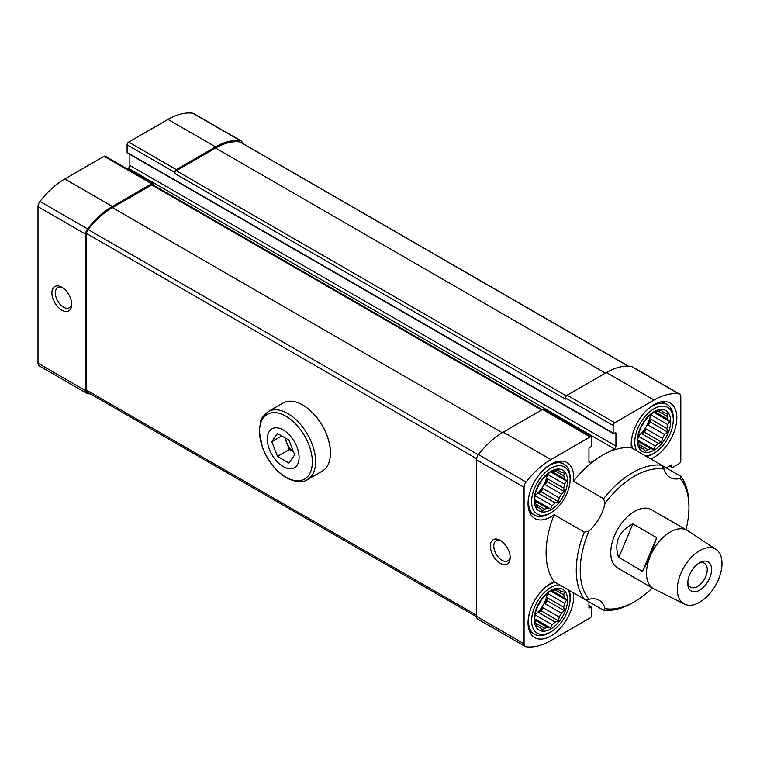 <?xml version="1.0" encoding="UTF-8"?>
<svg xmlns="http://www.w3.org/2000/svg" width="760" height="760" viewBox="0 0 760 760"><rect width="100%" height="100%" fill="white"/><g stroke="black" fill="none" stroke-linecap="round" stroke-linejoin="round"><path stroke-width="1.14" d="M584.297 599.108L588.962 599.346A76.874 44.384 -60 0 1 588.962 531.078L584.297 532.123A79.686 46.008 -60 0 0 584.297 599.108L554.135 581.694A32.262 18.63 120 0 0 530.461 609.634A32.262 18.63 120 0 0 534.726 637.602A32.262 18.63 120 0 0 550.857 636.006A32.262 18.63 120 0 0 573.439 592.838L603.601 610.251A79.686 46.008 -60 0 0 632.605 602.794L634.591 601.644A76.874 44.384 -60 0 1 605.026 608.617L603.601 610.251M554.135 581.694A79.686 46.008 -60 0 1 554.135 514.719A32.262 18.63 120 0 1 550.857 516.876A32.262 18.63 120 0 1 534.726 518.481A32.262 18.63 120 0 1 534.726 481.222A32.262 18.63 120 0 1 566.998 462.593A32.262 18.63 120 0 1 573.439 481.279A79.686 46.008 -60 0 1 595.774 459.562L590.539 462.583L588.952 461.671A2.242 1.292 120 0 0 589.418 462.697A2.242 1.292 120 0 0 590.539 462.583M588.952 461.671L588.952 448.837A1.121 0.646 120 0 1 589.75 447.469L590.938 446.776A1.121 0.646 120 0 0 591.726 445.408L591.726 437.845A2.242 1.292 120 0 0 591.27 436.82A2.242 1.292 120 0 0 590.14 436.924L550.857 459.61A66.776 38.551 120 0 0 526.053 482.058A5.89 3.401 120 0 0 524.077 487.293L524.077 643.834A5.89 3.401 120 0 0 525.293 646.522A5.89 3.401 120 0 0 526.053 646.779A66.776 38.551 120 0 0 550.857 640.594L590.14 617.908A2.242 1.292 120 0 0 591.726 615.163L591.726 607.601A1.121 0.646 120 0 0 590.938 607.145L589.75 607.829L588.952 607.373A1.121 0.646 120 0 0 589.75 607.829M588.952 607.373L588.952 601.797M573.439 481.279L603.601 498.693A79.686 46.008 -60 0 1 661.608 465.205L680.913 476.349A79.686 46.008 -60 0 1 688.95 505.2L688.95 507.49A76.874 44.384 -60 0 1 685.976 529.663M603.601 498.693L605.026 503.262A76.874 44.384 -60 0 1 664.145 469.129L661.608 465.205L631.446 447.792A79.686 46.008 -60 0 0 609.121 451.858A79.686 46.008 -60 0 0 595.774 459.562M652.308 587.983A76.874 44.384 -60 0 1 634.591 601.644M680.913 476.349L680.209 478.401A76.874 44.384 -60 0 1 688.95 507.49M650.75 458.935A32.262 18.63 120 0 0 654.028 457.32A32.262 18.63 120 0 0 675.108 428.887A32.262 18.63 120 0 0 670.158 403.028A32.262 18.63 120 0 0 643.806 413.326A32.262 18.63 120 0 0 631.446 447.792M666.264 467.894L671.089 465.11A1.121 0.646 120 0 1 671.887 465.566L671.887 466.934A1.121 0.646 120 0 0 672.676 467.4L679.221 463.619A2.242 1.292 120 0 0 680.808 460.864L680.808 396.805A5.89 3.401 120 0 0 679.592 394.108A5.89 3.401 120 0 0 678.832 393.851A66.776 38.551 120 0 0 654.028 400.045L614.745 422.721A2.242 1.292 120 0 0 613.158 425.476L613.158 433.029A1.121 0.646 120 0 0 613.957 433.494L615.144 432.801A1.121 0.646 120 0 1 615.933 433.266L615.933 446.091L129.855 165.461L129.855 154.384M609.121 451.858L614.346 448.837A2.242 1.292 120 0 0 615.933 446.091M584.297 532.123L554.135 514.719M242.335 143.241A5.89 3.401 120 0 0 241.129 140.961A5.89 3.401 120 0 0 240.369 140.704A66.776 38.551 120 0 0 215.564 146.898L176.282 169.584A2.242 1.292 120 0 0 174.695 172.33L174.695 173.48A2.242 1.292 120 0 1 176.282 170.725L215.564 148.048A65.654 37.905 120 0 1 239.846 141.939A4.494 2.593 120 0 1 240.426 142.139L628.396 366.13M241.129 140.961L193.515 113.477A5.89 3.401 120 0 0 192.755 113.221A66.776 38.551 120 0 0 167.95 119.405L128.668 142.091A2.242 1.292 120 0 0 127.082 144.837L127.082 152.399A1.121 0.646 120 0 0 127.309 152.912L613.386 433.542M153.273 185.089L153.273 184.699A2.242 1.292 120 0 0 152.807 183.673A2.242 1.292 120 0 0 151.686 183.787L112.404 206.464A66.776 38.551 120 0 0 87.59 228.912A5.89 3.401 120 0 0 85.614 234.146L85.614 390.688A5.89 3.401 120 0 0 86.839 393.385A5.89 3.401 120 0 0 87.59 393.642A66.776 38.551 120 0 0 90.412 393.87M152.807 183.673L105.194 156.18A2.242 1.292 120 0 0 104.063 156.294L64.78 178.97A66.776 38.551 120 0 0 39.976 201.428A5.89 3.401 120 0 0 38 206.663L38 363.195A5.89 3.401 120 0 0 39.216 365.892L86.839 393.385M61.807 310.127A14.031 8.103 -120 0 0 71.725 304.399A14.031 8.103 -120 0 0 61.807 287.223A14.031 8.103 -120 0 0 51.889 292.942A14.031 8.103 -120 0 0 61.807 310.127M679.592 394.108L631.978 366.615A5.89 3.401 120 0 0 631.218 366.358A66.776 38.551 120 0 0 606.413 372.552L567.131 395.228A2.242 1.292 120 0 0 565.544 397.983L565.544 399.123L174.695 173.48M614.346 448.837L128.269 168.207A2.242 1.292 120 0 0 129.855 165.461M128.269 168.207L127.148 168.853M591.27 436.82L543.647 409.327A2.242 1.292 120 0 0 542.526 409.44L503.243 432.117A66.776 38.551 120 0 0 478.439 454.565A5.89 3.401 120 0 0 476.463 459.8L476.463 616.341A5.89 3.401 120 0 0 477.679 619.039L525.293 646.522M500.27 563.274A14.031 8.103 -120 0 0 510.188 557.545A14.031 8.103 -120 0 0 500.27 540.36A14.031 8.103 -120 0 0 490.352 546.089A14.031 8.103 -120 0 0 500.27 563.274M542.193 409.63L152.807 184.822A2.242 1.292 120 0 0 151.686 184.927L112.404 207.613A65.654 37.905 120 0 0 88.122 229.539A4.494 2.593 120 0 0 86.611 233.538L86.611 390.155A4.494 2.593 120 0 0 87.533 392.207L476.482 616.759M684.428 604.114L654.065 588.971A33.668 19.437 -60 0 1 653.467 588.649L617.747 568.033A33.668 19.437 -60 0 1 617.747 529.15A33.668 19.437 -60 0 1 651.424 509.713L687.135 530.328A33.668 19.437 -60 0 1 687.714 530.689L716.005 549.413A31.597 18.24 -60 0 1 715.464 585.561A31.597 18.24 -60 0 1 684.428 604.114A31.597 18.24 -60 0 1 677.322 589.342A31.597 18.24 -60 0 1 691.476 557.165A31.597 18.24 -60 0 1 716.005 549.413M501.172 540.93A11.6 6.697 -120 0 0 496.185 540.778A11.6 6.697 -120 0 0 494.408 550.078A11.6 6.697 -120 0 0 501.989 560.291A11.6 6.697 -120 0 0 507.784 560.87A11.6 6.697 -120 0 0 510.15 556.481M62.709 287.784A11.6 6.697 -120 0 0 57.722 287.641A11.6 6.697 -120 0 0 55.945 296.932A11.6 6.697 -120 0 0 63.526 307.154A11.6 6.697 -120 0 0 69.322 307.724A11.6 6.697 -120 0 0 71.687 303.335M605.026 608.617A32.262 18.63 120 0 0 599.136 600.276A32.262 18.63 120 0 0 588.962 599.346M664.145 469.129A32.262 18.63 120 0 0 670.035 477.47A32.262 18.63 120 0 0 680.209 478.401M588.962 531.078A32.262 18.63 120 0 0 605.026 503.262M549.271 513.674L550.857 512.753A27.217 15.713 -60 0 1 531.62 501.647A27.217 15.713 -60 0 1 550.857 468.312A27.217 15.713 -60 0 1 570.105 479.427A27.217 15.713 -60 0 1 550.857 512.753L549.271 513.674A29.459 17.005 -60 0 1 534.546 515.128A29.459 17.005 -60 0 1 529.216 494.684M543.637 469.718A29.459 17.005 -60 0 1 564.005 464.103A29.459 17.005 -60 0 1 570.105 477.594L570.105 479.427M535.942 504.127L536.607 507.604L538.26 507.423A21.042 12.15 -60 0 0 539.306 508.164A21.042 12.15 -60 0 0 540.474 508.706L542.478 510.986L544.492 509.058L535.942 504.127A21.042 12.15 -60 0 1 535.135 501.106L534.461 499.586L550.496 508.839L552.149 505.571L535.724 496.09A21.042 12.15 120 0 1 534.954 496.65M550.496 508.839L547.514 508.25A21.042 12.15 -60 0 1 544.492 509.058M550.857 509.779A23.569 13.604 -60 0 1 536.427 489.25A23.569 13.604 -60 0 1 565.297 472.577A23.569 13.604 -60 0 1 550.857 509.779M555.17 502.892L538.745 493.411L541.424 491.862L558.514 501.733L555.17 502.892A21.042 12.15 -60 0 1 552.149 505.571M558.514 501.733L559.189 497.895L542.754 488.414A21.042 12.15 120 0 1 538.745 493.411M561.403 494.067L544.967 484.576L547.285 481.697L564.385 491.568L561.403 494.067A21.042 12.15 -60 0 1 559.189 497.895M564.385 491.568L563.721 488.091L547.285 478.601A21.042 12.15 120 0 1 544.967 484.576M566.533 481.07L564.528 478.781L552.149 471.627L550.496 471.808L566.533 481.07L564.528 484.13A21.042 12.15 -60 0 1 563.721 488.091M552.149 471.627A21.042 12.15 -60 0 1 555.17 470.82L558.514 469.661L559.189 471.181A21.042 12.15 -60 0 1 560.348 471.713A21.042 12.15 -60 0 1 561.403 472.454L564.385 473.052L563.721 475.75A21.042 12.15 -60 0 1 564.528 478.781M550.496 471.808L547.514 474.306A21.042 12.15 -60 0 0 544.492 476.985L540.474 481.983A21.042 12.15 -60 0 0 538.26 485.811L535.942 491.786A21.042 12.15 -60 0 0 535.135 495.748L534.461 499.586M547.267 474.497A21.042 12.15 -60 0 1 535.173 495.444M547.514 508.25L535.135 501.106M540.474 508.706L536.341 506.312M559.189 471.181L561.403 472.454M563.721 475.75L555.17 470.82M564.528 484.13L548.102 474.648A21.042 12.15 120 0 0 548.197 473.698M541.149 480.909A14.031 8.103 -60 0 1 537.662 486.932M568.033 589.722A27.217 15.713 -60 0 1 570.105 598.547A27.217 15.713 -60 0 1 550.857 631.883L549.271 632.804A29.459 17.005 -60 0 1 534.546 634.258A29.459 17.005 -60 0 1 529.216 613.814M543.637 588.848A29.459 17.005 -60 0 1 555.142 582.274M569.259 590.434A29.459 17.005 -60 0 1 570.105 596.723L570.105 598.547M549.271 632.804L550.857 631.883A27.217 15.713 -60 0 1 532.142 615.315A27.217 15.713 -60 0 1 559.54 584.82M535.942 623.257L536.607 626.734L538.26 626.553A21.042 12.15 -60 0 0 539.306 627.294A21.042 12.15 -60 0 0 540.474 627.827L542.478 630.116L544.492 628.188L535.942 623.257A21.042 12.15 -60 0 1 535.135 620.226L534.461 618.716L550.496 627.969L552.149 624.701L535.724 615.22A21.042 12.15 120 0 1 534.954 615.781M550.496 627.969L547.514 627.38A21.042 12.15 -60 0 1 544.492 628.188M550.857 628.909A23.569 13.604 -60 0 1 536.427 608.37A23.569 13.604 -60 0 1 565.297 591.707A23.569 13.604 -60 0 1 550.857 628.909M555.17 622.022L538.745 612.531L541.424 610.992L558.514 620.863L555.17 622.022A21.042 12.15 -60 0 1 552.149 624.701M558.514 620.863L559.189 617.025L542.754 607.544A21.042 12.15 120 0 1 538.745 612.531M561.403 613.187L544.967 603.706L547.285 600.827L564.385 610.698L561.403 613.187A21.042 12.15 -60 0 1 559.189 617.025M564.385 610.698L563.721 607.221L547.285 597.731A21.042 12.15 120 0 1 544.967 603.706M566.533 600.191L564.528 597.901L552.149 590.758L550.496 590.938L566.533 600.191L564.528 603.26A21.042 12.15 -60 0 1 563.721 607.221M552.149 590.758A21.042 12.15 -60 0 1 555.17 589.95L558.514 588.791L559.189 590.302A21.042 12.15 -60 0 1 560.348 590.843A21.042 12.15 -60 0 1 561.403 591.584L564.385 592.173L563.721 594.88A21.042 12.15 -60 0 1 564.528 597.901M550.496 590.938L547.514 593.436A21.042 12.15 -60 0 0 544.492 596.115L540.474 601.112A21.042 12.15 -60 0 0 538.26 604.941L535.942 610.917A21.042 12.15 -60 0 0 535.135 614.878L534.461 618.716M547.267 593.626A21.042 12.15 -60 0 1 535.173 614.564M547.514 627.38L535.135 620.226M540.474 627.827L536.341 625.442M559.189 590.302L561.403 591.584M563.721 594.88L555.17 589.95M564.528 603.26L548.102 593.769A21.042 12.15 120 0 0 548.197 592.828M541.149 600.029A14.031 8.103 -60 0 1 537.662 606.062M645.344 455.82A27.217 15.713 120 0 0 654.028 453.197L652.441 454.109A29.459 17.005 -60 0 1 646.57 456.522M632.453 448.372A29.459 17.005 -60 0 1 632.386 435.119M646.798 410.153A29.459 17.005 -60 0 1 667.175 404.538A29.459 17.005 -60 0 1 673.274 418.028L673.274 419.862A27.217 15.713 120 0 0 654.028 408.747A27.217 15.713 120 0 0 636.851 450.908M652.441 454.109L654.028 453.197A27.217 15.713 120 0 0 673.274 419.862M639.112 444.562L639.778 448.039L641.431 447.858A21.042 12.15 -60 0 0 642.475 448.599A21.042 12.15 -60 0 0 643.644 449.141L645.649 451.43L647.653 449.492L639.112 444.562A21.042 12.15 -60 0 1 638.295 441.541L637.63 440.021L653.667 449.284L655.319 446.006L638.885 436.525A21.042 12.15 120 0 1 638.125 437.085M653.667 449.284L650.683 448.685A21.042 12.15 -60 0 1 647.653 449.492M658.341 443.327L641.915 433.846L644.584 432.298L661.684 442.168L658.341 443.327A21.042 12.15 -60 0 1 655.319 446.006M661.684 442.168L662.35 438.339L645.924 428.849A21.042 12.15 120 0 1 641.915 433.846M664.572 434.501L648.137 425.011L650.456 422.132L667.556 432.003L664.572 434.501A21.042 12.15 -60 0 1 662.35 438.339M667.556 432.003L666.881 428.526L650.456 419.045A21.042 12.15 120 0 1 648.137 425.011M669.702 421.505L667.698 419.216L655.319 412.062L653.667 412.243L669.702 421.505L667.698 424.565A21.042 12.15 -60 0 1 666.881 428.526M655.319 412.062A21.042 12.15 -60 0 1 658.341 411.255L661.684 410.096L662.35 411.616A21.042 12.15 -60 0 1 663.518 412.148A21.042 12.15 -60 0 1 664.572 412.889L667.556 413.487L666.881 416.185A21.042 12.15 -60 0 1 667.698 419.216M654.028 411.73A23.569 13.604 120 0 0 639.597 448.923A23.569 13.604 120 0 0 668.458 432.259A23.569 13.604 120 0 0 654.028 411.73M653.667 412.243L650.683 414.741A21.042 12.15 -60 0 0 647.653 417.42L643.644 422.417A21.042 12.15 -60 0 0 641.431 426.255L639.112 432.221A21.042 12.15 -60 0 0 638.295 436.183L637.63 440.021M650.436 414.931A21.042 12.15 -60 0 1 638.343 435.879M650.683 448.685L638.295 441.541M643.644 449.141L639.511 446.756M662.35 411.616L664.572 412.889M666.881 416.185L658.341 411.255M667.698 424.565L651.263 415.084A21.042 12.15 120 0 0 651.367 414.133M644.309 421.344A14.031 8.103 -60 0 1 640.832 427.367M548.102 474.648L548.596 473.356M547.285 481.697L547.285 478.601M541.424 491.862L542.754 488.414M534.859 497.163L535.724 496.09M651.263 415.084L651.767 413.801M650.456 422.132L650.456 419.045M644.584 432.298L645.924 428.849M638.02 437.599L638.885 436.525M548.102 593.769L548.596 592.486M547.285 600.827L547.285 597.731M541.424 610.992L542.754 607.544M534.859 616.293L535.724 615.22M653.467 588.649A33.668 19.437 -60 0 1 646.484 573.239A33.668 19.437 -60 0 1 650.218 556.311A33.668 19.437 -60 0 1 687.135 530.328M642.523 571.453L650.218 556.311L656.668 537.653L632.861 523.906C618.716 531.288 613.918 542.336 618.478 557.061L642.523 571.453L656.668 537.653M687.753 583.319A16.834 9.719 -60 0 1 699.656 562.694A16.834 9.719 -60 0 1 711.559 569.572A16.834 9.719 -60 0 1 699.656 590.188A16.834 9.719 -60 0 1 687.753 583.319M632.861 523.906L618.716 557.707M698.535 563.407A13.794 7.961 -60 0 1 704.406 563.255A13.794 7.961 -60 0 1 704.406 579.186A13.794 7.961 -60 0 1 690.612 587.147A13.794 7.961 -60 0 1 687.809 581.98M283.224 466.592A22.448 12.958 60 0 1 269.477 431.167A22.448 12.958 60 0 1 296.97 447.041A22.448 12.958 60 0 1 283.224 466.592M294.671 454.879L288.952 463.03L277.495 456.418L271.767 441.655L277.495 433.504L288.952 440.116L294.671 454.879M268.185 411.597L283.024 403.028A39.282 22.677 60 0 1 302.66 404.966A39.282 22.677 60 0 1 330.438 453.083A39.282 22.677 60 0 1 322.306 471.058L307.467 479.626A39.282 22.677 60 0 0 307.467 434.273A39.282 22.677 60 0 0 268.185 411.597C262.998 416.128 260.499 419.311 260.709 421.144L259.226 430.901L262.39 447.327C267.653 460.997 275.661 471.162 286.425 477.822C295.649 482.381 302.67 482.98 307.467 479.626M302.86 405.089A38.722 22.354 60 0 1 303.059 405.203A38.722 22.354 60 0 1 330.438 452.618A38.722 22.354 60 0 1 330.438 452.846M293.531 451.934L289.398 449.54L277.495 456.418M289.398 449.54L284.82 437.731M281.684 435.926L271.767 441.655M293.445 451.715A14.031 8.103 60 0 1 286.529 442.159A14.031 8.103 60 0 1 285.409 438.073M240.369 140.704L192.755 113.221M215.564 146.898L167.95 119.405M176.282 169.584L128.668 142.091M174.695 172.33L127.082 144.837M151.686 183.787L104.063 156.294M112.404 206.464L64.78 178.97M87.59 228.912L39.976 201.428M85.614 234.146L38 206.663M85.614 390.688L38 363.195M678.832 393.851L631.218 366.358M654.028 400.045L606.413 372.552M614.745 422.721L567.131 395.228M613.158 425.476L565.544 397.983M613.158 433.029L127.082 152.399M615.933 433.266L615.144 432.801M590.14 436.924L542.526 409.44M550.857 459.61L503.243 432.117M526.053 482.058L478.439 454.565M524.077 487.293L476.463 459.8M524.077 643.834L476.463 616.341M590.938 607.145L588.952 605.995M671.887 465.566L671.089 465.11M671.887 466.934L669.902 465.794M566.342 395.922L176.282 170.725M605.416 373.122L215.564 148.048M628.14 366.12L239.846 141.939M476.463 615.23L86.611 390.155M476.567 458.679L86.611 233.538M478.268 454.793L88.122 229.539M502.265 432.697L112.404 207.613M541.538 410.01L151.686 184.927M285.94 477.195A37.345 21.565 60 0 1 263.065 418.247A37.345 21.565 60 0 1 308.807 444.657A37.345 21.565 60 0 1 285.94 477.195M591.498 607.088L588.952 605.615M672.115 467.457L669.569 465.984M564.005 464.103L559.008 461.225M534.546 515.128L529.549 512.25M534.546 634.258L529.549 631.38M667.175 404.538L662.178 401.66"/></g></svg>
